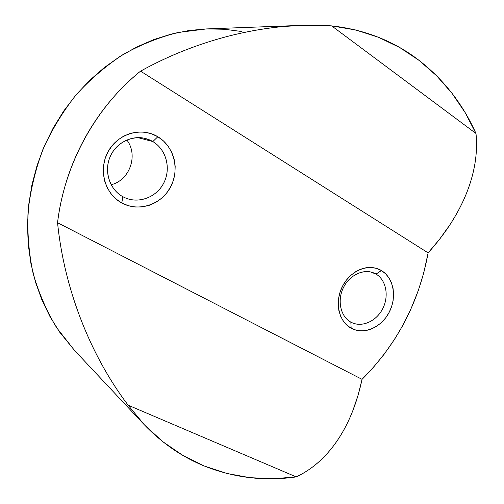 <?xml version="1.0" encoding="UTF-8"?>
<svg xmlns="http://www.w3.org/2000/svg" width="504" height="504" viewBox="0 0 504 504"><rect width="100%" height="100%" fill="white"/><g stroke="black" fill="none" stroke-linecap="round" stroke-linejoin="round"><path stroke-width="0.76" d="M152.819 141.567C139.173 133.264 119.58 138.928 111.478 153.997C103.162 168.941 108.7 189.107 122.825 196.68L121.798 202.98C104.8 193.952 98.066 169.653 108.102 151.622C117.886 133.453 141.504 126.706 157.84 136.742L152.819 141.567L137.844 137.592L152.819 141.567C166.251 149.468 171.19 168.336 163.926 182.687C156.838 197.127 138.947 204.164 124.778 197.656L122.825 196.68C109.992 189.743 103.956 172.33 109.689 157.828C115.29 143.275 131.468 134.713 145.536 138.518L152.819 141.567L157.84 136.742L151.471 133.774L144.61 132.174L137.51 132.023L130.46 133.34L123.732 136.08L117.596 140.156L112.316 145.404L108.102 151.622L105.128 158.558L103.509 165.923L103.32 173.426L104.561 180.766L107.163 187.639L111.019 193.788L115.964 198.96L121.798 202.98L128.281 205.689L135.16 207.012L142.166 206.905L149.039 205.393L155.528 202.532L161.393 198.456L166.427 193.303L170.44 187.28L173.307 180.602L174.907 173.515L175.184 166.27L174.126 159.132L171.763 152.365L168.172 146.229L163.479 140.95L157.84 136.742C174.327 146.519 179.953 169.993 170.44 187.28C161.173 204.706 138.657 212.272 121.798 202.98L122.825 196.68C136.836 204.473 155.66 198.236 163.409 183.689C171.36 169.249 166.591 149.656 152.819 141.567M376.041 274.1C365.86 267.889 350.62 273.76 343.829 286.839C336.874 299.836 340.294 316.468 350.834 322.1L351.149 328.192C338.493 321.495 334.341 301.48 342.714 285.825C350.904 270.062 369.237 263.057 381.408 270.553L376.041 274.1L370.471 271.927L376.041 274.1C386.19 280.054 389.208 295.993 382.788 308.549C376.507 321.174 362.105 327.751 351.565 322.484L350.834 322.1C340.792 316.707 337.088 301.285 343.01 288.508C348.799 275.675 362.786 268.55 373.338 272.784L376.041 274.1L381.408 270.553L376.633 268.418L371.429 267.466L365.992 267.744L360.536 269.243L355.282 271.927L350.431 275.688L346.185 280.382L342.714 285.825L340.169 291.797L338.644 298.066L338.197 304.366L338.846 310.458L340.559 316.084L343.262 321.042L346.84 325.124L351.149 328.192L356.007 330.133L361.229 330.882L366.616 330.429L371.958 328.784L377.061 326.038L381.736 322.283L385.812 317.678L389.138 312.379L391.608 306.596L393.114 300.535L393.611 294.418L393.07 288.464L391.514 282.901L388.987 277.943L385.579 273.767L381.408 270.553C393.706 277.817 397.146 297.284 389.138 312.379C381.314 327.575 363.693 335.129 351.149 328.192L350.834 322.1C361.274 327.921 376.016 321.678 382.561 308.99C389.252 296.383 386.322 280.123 376.041 274.1M319.864 460.94C312.587 467.586 304.712 472.909 296.232 476.904C264.909 481.478 234.303 477.861 204.416 466.055L226.8 473.439L249.782 477.653L273.036 478.775L296.232 476.904L128.129 405.197L144.472 424.929L162.88 441.743L182.99 455.477L204.416 466.055C181.768 456.838 161.475 442.796 143.533 423.94L128.129 405.197C118.629 392.685 109.759 378.932 101.518 363.945C93.656 349.606 86.6 334.297 80.35 318.024C74.504 302.772 69.577 286.795 65.564 270.094C61.916 254.911 59.245 239.123 57.55 222.724C64.392 164.065 95.943 106.911 140.553 71.152C155.686 62.824 170.705 55.774 185.611 49.997C202.009 43.634 218.175 38.556 234.108 34.751C251.112 30.694 267.63 27.947 283.67 26.504L300.592 25.414L331.689 25.893C364.928 29.597 394.109 41.133 419.227 60.511C444.074 80.004 462.993 104.334 475.99 133.491C476.998 143.501 476.601 153.808 474.799 164.398C473.067 174.516 470.024 184.811 465.677 195.287C461.595 205.09 456.277 215.013 449.726 225.061C443.772 234.19 436.571 243.463 428.123 252.882C419.152 302.06 397.127 344.219 362.048 379.348C359.585 390.865 356.511 401.304 352.831 410.659C348.787 420.96 344.106 430.189 338.795 438.341C333.119 447.048 326.806 454.583 319.864 460.94C312.738 467.491 304.857 472.809 296.232 476.904L128.129 405.197C118.459 392.433 109.588 378.68 101.518 363.945C93.467 349.196 86.411 333.887 80.35 318.024C74.315 302.161 69.388 286.184 65.564 270.094C61.765 254.01 59.094 238.222 57.55 222.724C59.327 208.051 62.515 193.586 67.095 179.329C71.7 165.079 77.591 151.395 84.785 138.285C91.986 125.181 100.296 112.965 109.715 101.638C119.139 90.329 129.421 80.168 140.553 71.152L428.123 252.882L423.694 273.124L418.339 290.487L410.615 309.739L402.469 325.994L394.538 339.349L384.174 354.218L372.714 368.172L362.048 379.348L57.55 222.724L362.048 379.348L358.035 395.369L352.831 410.659C348.97 420.607 344.289 429.836 338.795 438.341C333.289 446.853 326.983 454.381 319.864 460.94M74.516 350.393L59.737 332.243L50.072 316.777L41.971 300.088L35.564 282.341L30.958 263.718L28.237 244.446L27.474 224.74L28.69 204.844L31.903 184.999L37.075 165.463L44.15 146.475L53.052 128.281L63.649 111.107L75.808 95.162L89.372 80.634L104.145 67.694L119.939 56.467L136.546 47.074L153.758 39.589L171.354 34.058L189.139 30.498L206.464 28.93L178.164 32.458C159.277 37.22 140.969 44.541 123.228 54.426C106.06 65.709 90.342 79.191 76.066 94.859C62.836 111.617 51.78 129.83 42.878 149.505C35.368 169.76 30.423 190.487 28.048 211.699C27.178 232.879 28.879 253.518 33.151 273.615C38.814 293.114 46.683 311.195 56.763 327.865L74.39 350.255L143.533 423.94M331.689 25.893L475.99 133.491L465.192 112.663L452.075 93.36L436.716 75.877L419.227 60.511L399.766 47.552L378.523 37.296L355.736 29.994L331.689 25.893L475.99 133.491C476.992 143.697 476.595 153.997 474.799 164.398C472.991 174.793 469.949 185.088 465.677 195.287C461.399 205.468 456.082 215.397 449.726 225.061L439.557 239.261L428.123 252.882L140.553 71.152C154.829 63.227 169.842 56.171 185.611 49.997C201.392 43.829 217.558 38.745 234.108 34.751C250.664 30.769 267.189 28.022 283.67 26.504C300.151 25.005 316.159 24.803 331.689 25.893M241.586 31.5L224.438 29.264L206.898 28.911M111.113 184.735C129.723 180.401 138.606 155.131 126.813 139.954C138.606 155.131 129.723 180.401 111.113 184.735M206.445 28.93L299.647 25.446"/></g></svg>
